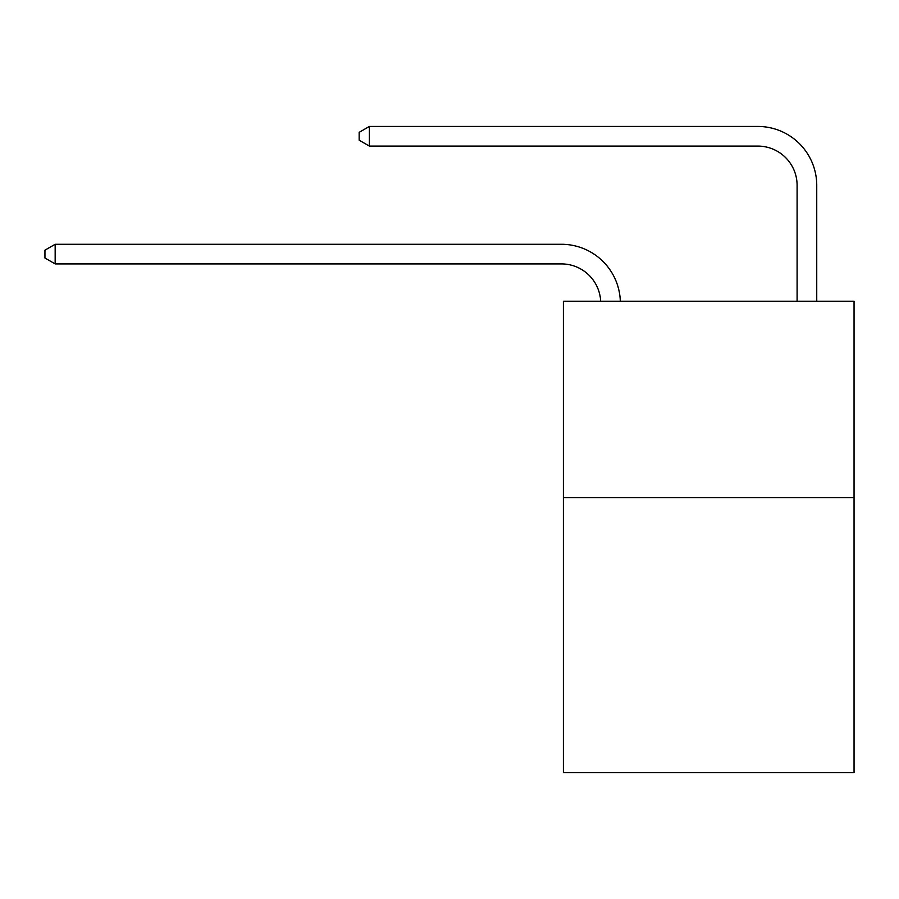 <?xml version="1.0" encoding="UTF-8"?>
<svg xmlns="http://www.w3.org/2000/svg" width="899" height="899" viewBox="0 0 899 899"><rect width="100%" height="100%" fill="white"/><g stroke="black" fill="none" stroke-linecap="round" stroke-linejoin="round"><path stroke-width="1.35" d="M854.05 497.619L854.05 772.556L563.403 772.556L563.403 301.232L854.05 301.232L854.05 497.619L563.403 497.619M600.667 301.232A39.275 39.275 0 0 0 561.437 263.913A39.275 39.275 0 0 1 600.667 301.232A39.275 39.275 0 0 0 561.437 263.913A39.275 39.275 0 0 1 600.667 301.232A39.275 39.275 0 0 0 561.437 263.913A39.275 39.275 0 0 1 600.667 301.232A39.275 39.275 0 0 0 561.437 263.913A39.275 39.275 0 0 1 600.667 301.232A39.275 39.275 0 0 0 561.437 263.913A39.275 39.275 0 0 1 600.667 301.232A39.275 39.275 0 0 0 561.437 263.913A39.275 39.275 0 0 1 600.667 301.232A39.275 39.275 0 0 0 561.437 263.913A39.275 39.275 0 0 1 600.667 301.232A39.275 39.275 0 0 0 561.437 263.913A39.275 39.275 0 0 1 600.667 301.232A39.275 39.275 0 0 0 561.437 263.913A39.275 39.275 0 0 1 600.667 301.232A39.275 39.275 0 0 0 561.437 263.913A39.275 39.275 0 0 1 600.667 301.232A39.275 39.275 0 0 0 561.437 263.913A39.275 39.275 0 0 1 600.667 301.232A39.275 39.275 0 0 0 561.437 263.913A39.275 39.275 0 0 1 600.667 301.232A39.275 39.275 0 0 0 561.437 263.913A39.275 39.275 0 0 1 600.667 301.232A39.275 39.275 0 0 0 561.437 263.913A39.275 39.275 0 0 1 600.667 301.232A39.275 39.275 0 0 0 561.437 263.913A39.275 39.275 0 0 1 600.667 301.232A39.275 39.275 0 0 0 561.437 263.913A39.275 39.275 0 0 1 600.667 301.232A39.275 39.275 0 0 0 561.437 263.913A39.275 39.275 0 0 1 600.667 301.232A39.275 39.275 0 0 0 561.437 263.913A39.275 39.275 0 0 1 600.667 301.232A39.275 39.275 0 0 0 561.437 263.913A39.275 39.275 0 0 1 600.667 301.232A39.275 39.275 0 0 0 561.437 263.913A39.275 39.275 0 0 1 600.667 301.232A39.275 39.275 -16.8 0 0 561.437 263.913L55.165 263.913L44.95 258.024L44.95 250.169L55.165 244.281L561.437 244.281A58.918 58.918 0 0 1 620.321 301.232M797.098 301.232L797.098 185.363A39.275 39.275 3.6 0 0 757.823 146.088L369.377 146.088L359.162 140.199L359.162 132.344L369.377 126.444L757.823 126.444A58.918 58.918 0 0 1 816.741 185.363L816.741 301.232M55.165 244.281L561.437 244.281L55.165 244.281L561.437 244.281L55.165 244.281L561.437 244.281L55.165 244.281L561.437 244.281L55.165 244.281L561.437 244.281L55.165 244.281L561.437 244.281L55.165 244.281L561.437 244.281L55.165 244.281L561.437 244.281L55.165 244.281L561.437 244.281L55.165 244.281L561.437 244.281L55.165 244.281L561.437 244.281L55.165 244.281L561.437 244.281L55.165 244.281L561.437 244.281L55.165 244.281L561.437 244.281L55.165 244.281L561.437 244.281L55.165 244.281L561.437 244.281L55.165 244.281L561.437 244.281L55.165 244.281L561.437 244.281L55.165 244.281L561.437 244.281L55.165 244.281L561.437 244.281L55.165 244.281L55.165 263.913M797.098 185.363A39.275 39.275 0 0 0 757.823 146.088A39.275 39.275 0 0 1 797.098 185.363A39.275 39.275 0 0 0 757.823 146.088A39.275 39.275 0 0 1 797.098 185.363A39.275 39.275 0 0 0 757.823 146.088A39.275 39.275 0 0 1 797.098 185.363A39.275 39.275 0 0 0 757.823 146.088A39.275 39.275 0 0 1 797.098 185.363A39.275 39.275 0 0 0 757.823 146.088A39.275 39.275 0 0 1 797.098 185.363A39.275 39.275 0 0 0 757.823 146.088A39.275 39.275 0 0 1 797.098 185.363A39.275 39.275 0 0 0 757.823 146.088A39.275 39.275 0 0 1 797.098 185.363A39.275 39.275 0 0 0 757.823 146.088A39.275 39.275 0 0 1 797.098 185.363A39.275 39.275 0 0 0 757.823 146.088A39.275 39.275 0 0 1 797.098 185.363A39.275 39.275 0 0 0 757.823 146.088A39.275 39.275 0 0 1 797.098 185.363A39.275 39.275 0 0 0 757.823 146.088A39.275 39.275 0 0 1 797.098 185.363A39.275 39.275 0 0 0 757.823 146.088A39.275 39.275 0 0 1 797.098 185.363A39.275 39.275 0 0 0 757.823 146.088A39.275 39.275 0 0 1 797.098 185.363A39.275 39.275 0 0 0 757.823 146.088A39.275 39.275 0 0 1 797.098 185.363A39.275 39.275 0 0 0 757.823 146.088A39.275 39.275 0 0 1 797.098 185.363A39.275 39.275 0 0 0 757.823 146.088A39.275 39.275 0 0 1 797.098 185.363A39.275 39.275 0 0 0 757.823 146.088A39.275 39.275 0 0 1 797.098 185.363A39.275 39.275 0 0 0 757.823 146.088A39.275 39.275 0 0 1 797.098 185.363A39.275 39.275 0 0 0 757.823 146.088A39.275 39.275 0 0 1 797.098 185.363A39.275 39.275 0 0 0 757.823 146.088A39.275 39.275 0 0 1 797.098 185.363M369.377 126.444L757.823 126.444L369.377 126.444L757.823 126.444L369.377 126.444L757.823 126.444L369.377 126.444L757.823 126.444L369.377 126.444L757.823 126.444L369.377 126.444L757.823 126.444L369.377 126.444L757.823 126.444L369.377 126.444L757.823 126.444L369.377 126.444L757.823 126.444L369.377 126.444L757.823 126.444L369.377 126.444L757.823 126.444L369.377 126.444L757.823 126.444L369.377 126.444L757.823 126.444L369.377 126.444L757.823 126.444L369.377 126.444L757.823 126.444L369.377 126.444L757.823 126.444L369.377 126.444L757.823 126.444L369.377 126.444L757.823 126.444L369.377 126.444L757.823 126.444L369.377 126.444L757.823 126.444L369.377 126.444L369.377 146.088"/></g></svg>
